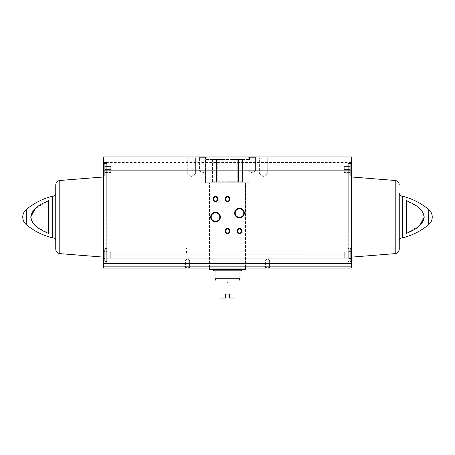 <?xml version="1.0" encoding="UTF-8"?>
<svg xmlns="http://www.w3.org/2000/svg" width="455" height="455" viewBox="0 0 455 455"><rect width="100%" height="100%" fill="white"/><g stroke="black" fill="none" stroke-linecap="round" stroke-linejoin="round"><path stroke-width="0.34" stroke-dasharray="2.27 1.71" d="M209.505 253.043L209.505 268.04L245.495 268.04L209.505 268.04L209.505 182.762L245.495 182.762L209.505 182.762L245.495 182.762L209.505 182.762L209.505 253.043L229.07 253.043L229.07 248.043L209.505 248.043M103.729 176.961L351.271 176.961L351.271 251.609L348.268 251.609L348.268 176.961L351.271 176.961L351.271 268.04L103.729 268.04L103.729 176.961L106.732 176.961L106.732 217.052L103.729 217.052L103.729 257.143L103.729 162.566L103.729 163.464L106.732 163.464L103.729 163.464L106.732 163.464L106.732 263.599L103.729 263.599L103.729 258.474L106.732 258.474L106.732 263.599L351.271 263.599L351.271 258.474L348.268 258.474L348.268 162.566L348.268 163.464L351.271 163.464L348.268 163.464L351.271 163.464L348.268 163.464L348.268 176.961L106.732 176.961L106.732 163.464L103.729 163.464L103.729 156.969L188.233 156.969M103.729 217.052L106.732 217.052L106.732 251.609L103.729 251.609L103.729 217.052L103.729 263.599M351.271 176.961L351.271 257.143L351.271 156.969L194.655 156.969M103.729 255.045L103.729 248.544L103.729 255.045M103.729 258.474L103.729 251.609M103.729 169.561L103.729 176.062L103.729 169.561M351.271 255.045L351.271 248.544L351.271 255.045M351.271 217.052L348.268 217.052L351.271 217.052L351.271 263.599M30.786 217.052L33.033 222.961L37.583 227.432L48.742 233.472L48.742 200.632L48.742 233.472L48.742 200.632L35.166 208.743M424.214 217.052L421.967 211.143L417.417 206.672L406.258 200.632L406.258 233.472L419.834 225.362M266.767 156.969L260.345 156.969M258.554 156.969L268.552 156.969L258.554 156.969L259.367 157.777L267.739 157.777L259.367 157.777L258.554 156.969M186.448 156.969L196.446 156.969L186.448 156.969L187.261 157.777L195.633 157.777L187.261 157.777L195.633 157.777L187.261 157.777L186.448 156.969M248.242 156.969L256.239 156.969L248.242 156.969L256.239 156.969L248.242 156.969L248.919 157.646L255.568 157.646L248.919 157.646L255.568 157.646L248.919 157.646L248.242 156.969M198.761 156.969L206.758 156.969L198.761 156.969L206.758 156.969L198.761 156.969L199.432 157.646L206.081 157.646L199.432 157.646L206.081 157.646L199.432 157.646L198.761 156.969M205.506 156.969L249.494 156.969L205.506 156.969L205.506 182.762L249.494 182.762L205.506 182.762L249.494 182.762L205.506 182.762L205.506 159.449L249.494 159.449L205.506 159.449M185.009 268.04L190.008 268.04L185.009 268.04L190.008 268.04L185.009 268.04L185.441 267.608L189.576 267.608L185.441 267.608L185.441 260.044L189.576 260.044L185.441 260.044L189.576 260.044L185.441 260.044L185.441 267.608L189.576 267.608L185.441 267.608L185.009 268.04M264.992 268.04L269.991 268.04L264.992 268.04L269.991 268.04L264.992 268.04L265.424 267.608L269.559 267.608L265.424 267.608L265.424 260.044L269.559 260.044L265.424 260.044L269.559 260.044L265.424 260.044L265.424 267.608L269.559 267.608L265.424 267.608L264.992 268.04M351.271 169.561L351.271 176.062L351.271 169.561M351.271 258.474L351.271 251.609M55.743 193.409L55.743 240.695M55.743 184.872L55.743 249.232M399.257 193.409L399.257 240.695M399.257 217.052L399.257 249.232M406.258 233.472L406.258 200.632L406.258 233.472M199.432 170.966L206.081 170.966L199.432 170.966L199.432 157.646L199.432 170.966L206.081 170.966L199.432 170.966L202.759 172.883L199.432 170.966M248.919 170.966L255.568 170.966L248.919 170.966L248.919 157.646L248.919 170.966L255.568 170.966L248.919 170.966L252.241 172.883L248.919 170.966M187.261 173.964L195.633 173.964L187.261 173.964L187.261 157.777L187.261 173.964L195.633 173.964L187.261 173.964L191.447 176.381L187.261 173.964M259.367 173.964L267.739 173.964L259.367 173.964L259.367 157.777L267.739 157.777L259.367 157.777L259.367 173.964L267.739 173.964L259.367 173.964L263.553 176.381L259.367 173.964M187.511 258.849L189.576 260.044L187.511 258.849L185.441 260.044L187.511 258.849M267.489 258.849L269.559 260.044L267.489 258.849L265.424 260.044L267.489 258.849M237.43 231.049A2.065 2.065 0 0 0 240.53 232.841A2.065 2.065 0 0 0 240.53 229.257A2.065 2.065 0 0 0 237.43 231.049M225.435 199.057A2.065 2.065 0 0 0 228.535 200.848A2.065 2.065 0 0 0 228.535 197.265A2.065 2.065 0 0 0 225.435 199.057M225.435 231.049A2.065 2.065 0 0 0 228.535 232.841A2.065 2.065 0 0 0 228.535 229.257A2.065 2.065 0 0 0 225.435 231.049M213.435 199.057A2.065 2.065 0 0 0 216.535 200.848A2.065 2.065 0 0 0 216.535 197.265A2.065 2.065 0 0 0 213.435 199.057M235.218 213.054A4.283 4.283 0 0 0 241.639 216.762A4.283 4.283 0 0 0 241.639 209.345A4.283 4.283 0 0 0 235.218 213.054M211.222 217.052A4.283 4.283 0 0 0 217.644 220.76A4.283 4.283 0 0 0 217.644 213.344A4.283 4.283 0 0 0 211.222 217.052M348.268 169.561L348.268 176.062L348.268 169.561M348.268 258.474L348.268 251.609M348.268 255.045L348.268 248.544L348.268 255.045M106.732 169.561L106.732 176.062L106.732 169.561M106.732 258.474L106.732 251.609M106.732 255.045L106.732 248.544L106.732 255.045M350.27 255.045L350.27 249.044L350.27 261.039L350.27 249.044L350.27 258.042L350.27 252.042L350.27 255.045L344.27 255.045L344.27 258.042L350.27 258.042L344.27 258.042L344.27 255.045L350.27 255.045L344.27 255.045L344.27 252.042L350.27 252.042L344.27 252.042L344.27 258.042L350.27 258.042L344.27 258.042L344.27 255.045L350.27 255.045M349.77 169.561L349.77 176.062L349.77 169.561M350.27 169.561L350.27 175.562L350.27 163.567L350.27 175.562L350.27 163.567L350.27 172.564L350.27 166.564L350.27 169.561L344.27 169.561L344.27 172.564L350.27 172.564L344.27 172.564L344.27 169.561L350.27 169.561L344.27 169.561L344.27 166.564L350.27 166.564L344.27 166.564L344.27 172.564L350.27 172.564L344.27 172.564L344.27 169.561L350.27 169.561M104.73 255.045L104.73 249.044L104.73 261.039L104.73 249.044L104.73 258.042L104.73 255.045L110.73 255.045L110.73 258.042L104.73 258.042L110.73 258.042L110.73 255.045L104.73 255.045L110.73 255.045L110.73 252.042L104.73 252.042L110.73 252.042L110.73 258.042L104.73 258.042L110.73 258.042L110.73 255.045L104.73 255.045M104.73 169.561L104.73 175.562L104.73 163.567L104.73 175.562L104.73 163.567L104.73 172.564L104.73 166.564L104.73 169.561L110.73 169.561L110.73 172.564L104.73 172.564L110.73 172.564L110.73 169.561L104.73 169.561L110.73 169.561L110.73 166.564L104.73 166.564L110.73 166.564L110.73 172.564L104.73 172.564L110.73 172.564L110.73 169.561L104.73 169.561M105.23 169.561L105.23 176.062L105.23 169.561M349.77 255.045L349.77 248.544L349.77 255.045M344.27 252.042L350.27 252.042L344.27 252.042L344.27 255.045L344.27 252.042M344.27 166.564L350.27 166.564L344.27 166.564L344.27 169.561L344.27 166.564M105.23 255.045L105.23 248.544L105.23 255.045M110.73 252.042L104.73 252.042L110.73 252.042L110.73 255.045L110.73 252.042M110.73 166.564L104.73 166.564L110.73 166.564L110.73 169.561L110.73 166.564M209.573 253.043L186.55 253.043L231.072 253.043L231.072 248.043L225.93 248.043L225.93 253.043L231.072 253.043L231.072 248.043L229.07 248.043L229.07 253.043L231.072 253.043L223.928 253.043L223.928 248.043L225.93 248.043M186.704 253.043L186.55 248.043L223.928 248.043M186.704 248.043L209.573 248.043M245.495 269.639L209.505 269.639M228.006 159.449L222.944 159.449L228.006 159.449L228.006 181.761L232.056 181.761L232.056 159.449L237.777 159.449L232.056 159.449L232.056 181.761L237.777 181.761L237.777 159.449L242.543 159.449L237.777 159.449L237.777 181.761L238.5 181.761L238.5 159.449L238.5 181.761L242.543 181.761L242.543 159.449L242.555 181.761L238.5 181.761L238.5 159.449L238.5 181.761L228.006 181.761L228.006 159.449M217.223 159.449L222.944 159.449L212.457 159.449L217.223 159.449L217.223 181.761L222.944 181.761L222.944 159.449L222.944 181.761L226.994 181.761L226.994 159.449L226.994 181.761L228.006 181.761L217.223 181.761L217.223 159.449M212.457 159.449L212.445 181.761L216.5 181.761L216.5 159.449L216.5 181.761L212.457 181.761M238.75 281.036L234.996 281.036L234.996 298.031L229.502 298.031L229.502 294.032L225.498 294.032L225.498 298.031L225.498 297.49L225.043 297.49L225.498 297.49L225.498 298.031L220.004 298.031L220.004 281.036L216.25 281.036M229.502 298.031L230.497 298.031L229.502 298.031L229.502 297.49L229.502 298.031M234.996 281.036L220.004 281.036M225.498 294.032L229.502 294.032L229.502 297.49L229.957 297.49L229.502 297.49L229.502 294.032L225.498 294.032M227.5 284.034L229.957 284.034L227.5 284.034M239.995 278.733L215.005 278.733M227.5 270.839L239.995 270.839L227.5 270.839M241.645 270.839L213.355 270.839M227.5 269.639L241.645 269.639L227.5 269.639M216.5 181.761L216.5 159.449L216.5 181.761L217.223 181.761L216.5 181.761M225.93 253.043L223.928 253.043M351.271 162.515L103.729 162.515M52.245 196.304L52.245 237.8M26.345 209.425L26.345 224.685M428.655 209.425L428.655 224.685M402.755 196.304L402.755 237.8M351.271 178.144L103.729 178.144M351.271 254.163L103.729 254.163M52.934 196.219L52.934 237.885M59.787 180.487L59.787 253.617M402.066 196.219L402.066 237.885M395.213 180.487L395.213 253.617M245.495 268.04L245.495 182.762L245.495 268.04M249.494 159.449L249.494 156.969M202.759 172.883L206.081 170.966L206.081 157.646L206.758 156.969L206.081 157.646L206.081 170.966L202.759 172.883M252.241 172.883L255.568 170.966L255.568 157.646L256.239 156.969L255.568 157.646L255.568 170.966L252.241 172.883M195.633 157.777L196.446 156.969L195.633 157.777L195.633 173.964L195.633 157.777M191.447 176.381L195.633 173.964L191.447 176.381M263.553 176.381L267.739 173.964L267.739 157.777L268.552 156.969L267.739 157.777L267.739 173.964L263.553 176.381M189.576 267.608L190.008 268.04L189.576 267.608L189.576 260.044L189.576 267.608M269.559 267.608L269.991 268.04L269.559 267.608L269.559 260.044L269.559 267.608M351.271 261.54L349.77 261.54L350.27 261.039L349.77 261.54L348.268 261.54M351.271 248.544L349.77 248.544L350.27 249.044L349.77 248.544L348.268 248.544M351.271 163.066L349.77 163.066L350.27 163.567L349.77 163.066L348.268 163.066M351.271 176.062L349.77 176.062L350.27 175.562L349.77 176.062L348.268 176.062M106.732 248.544L105.23 248.544L104.73 249.044L105.23 248.544L103.729 248.544M106.732 261.54L105.23 261.54L104.73 261.039L105.23 261.54L103.729 261.54M106.732 176.062L105.23 176.062L104.73 175.562L105.23 176.062L103.729 176.062M106.732 163.066L105.23 163.066L104.73 163.567L105.23 163.066L103.729 163.066M351.271 162.566L348.268 162.566M106.732 162.566L103.729 162.566M186.55 253.043L186.55 248.043M230.497 298.031L229.957 297.49L229.957 284.034L227.5 282.618L225.043 284.034L225.043 297.49L224.503 298.031M242.555 181.761L242.555 159.449"/><path stroke-width="0.68" d="M351.271 170.841L103.729 170.841L103.729 156.969L351.271 156.969L351.271 263.599L103.729 263.599L103.729 268.04L351.271 268.04L351.271 266.857L103.729 266.857M103.729 170.841L103.729 263.599M351.271 263.599L351.271 266.857M35.166 208.743L30.786 217.052M48.742 233.472C41.377 230.372 31.947 225.913 30.786 217.024C32.021 208.128 41.45 203.704 48.742 200.632L48.742 233.472M419.834 225.362L424.214 217.052M406.258 200.632L406.258 233.472C413.549 230.401 422.979 225.976 424.214 217.081C423.053 208.197 413.623 203.732 406.258 200.632M210.642 217.052A4.863 4.863 0 0 0 217.934 221.267A4.863 4.863 0 0 0 217.934 212.843A4.863 4.863 0 0 0 210.642 217.052M234.632 213.054A4.863 4.863 0 0 0 241.929 217.262A4.863 4.863 0 0 0 241.929 208.845A4.863 4.863 0 0 0 234.632 213.054M213.003 199.057A2.497 2.497 0 0 0 216.751 201.224A2.497 2.497 0 0 0 216.751 196.89A2.497 2.497 0 0 0 213.003 199.057M225.003 231.049A2.497 2.497 0 0 0 228.751 233.216A2.497 2.497 0 0 0 228.751 228.882A2.497 2.497 0 0 0 225.003 231.049M225.003 199.057A2.497 2.497 0 0 0 228.751 201.224A2.497 2.497 0 0 0 228.751 196.89A2.497 2.497 0 0 0 225.003 199.057M236.998 231.049A2.497 2.497 0 0 0 240.746 233.216A2.497 2.497 0 0 0 240.746 228.882A2.497 2.497 0 0 0 236.998 231.049M26.345 209.425C24.013 211.433 22.813 213.975 22.75 217.052A9.896 9.896 0 0 0 26.345 224.685L26.345 209.425C34.006 203.129 42.639 198.755 52.245 196.304L52.245 237.8C42.639 235.349 34.006 230.975 26.345 224.685M52.934 196.219L52.934 237.885C54.64 238.05 55.578 238.989 55.743 240.695L55.743 193.409C55.578 195.115 54.64 196.054 52.934 196.219L52.245 196.304M59.787 180.487L59.787 253.617C57.307 253.202 55.954 251.74 55.743 249.232L55.743 184.872C55.954 182.364 57.307 180.902 59.787 180.487L103.729 176.961M428.655 209.425A9.896 9.896 0 0 1 432.25 217.052C432.187 220.129 430.987 222.671 428.655 224.685L428.655 209.425C420.994 203.129 412.361 198.755 402.755 196.304L402.066 196.219C400.36 196.054 399.422 195.115 399.257 193.409L399.257 240.695C399.422 238.989 400.36 238.05 402.066 237.885L402.066 196.219M399.257 184.872C399.046 182.364 397.693 180.902 395.213 180.487L395.213 253.617C397.693 253.202 399.046 251.74 399.257 249.232L399.257 217.052M237.43 231.049A2.065 2.065 0 0 0 240.53 232.841A2.065 2.065 0 0 0 240.53 229.257A2.065 2.065 0 0 0 237.43 231.049M225.435 199.057A2.065 2.065 0 0 0 228.535 200.848A2.065 2.065 0 0 0 228.535 197.265A2.065 2.065 0 0 0 225.435 199.057M225.435 231.049A2.065 2.065 0 0 0 228.535 232.841A2.065 2.065 0 0 0 228.535 229.257A2.065 2.065 0 0 0 225.435 231.049M213.435 199.057A2.065 2.065 0 0 0 216.535 200.848A2.065 2.065 0 0 0 216.535 197.265A2.065 2.065 0 0 0 213.435 199.057M235.218 213.054A4.283 4.283 0 0 0 241.639 216.762A4.283 4.283 0 0 0 241.639 209.345A4.283 4.283 0 0 0 235.218 213.054M211.222 217.052A4.283 4.283 0 0 0 217.644 220.76A4.283 4.283 0 0 0 217.644 213.344A4.283 4.283 0 0 0 211.222 217.052M209.505 268.04L209.505 269.639L245.495 269.639L245.495 268.04M239.995 278.733L215.005 278.733L216.25 281.036L220.004 281.036L220.004 298.031L225.498 298.031L225.498 294.032L229.502 294.032L229.502 298.031L234.996 298.031L234.996 281.036L238.75 281.036L239.995 278.733L239.995 270.839M220.004 281.036L234.996 281.036M213.355 269.639L213.355 270.839L241.645 270.839L241.645 269.639M428.655 224.685C420.994 230.975 412.361 235.349 402.755 237.8L402.755 196.304M351.271 258.053L103.729 258.053M52.934 237.885L52.245 237.8M59.787 253.617L103.729 257.143M402.755 237.8L402.066 237.885M395.213 180.487L351.271 176.961M395.213 253.617L351.271 257.143M215.005 278.733L215.005 270.839"/></g></svg>
